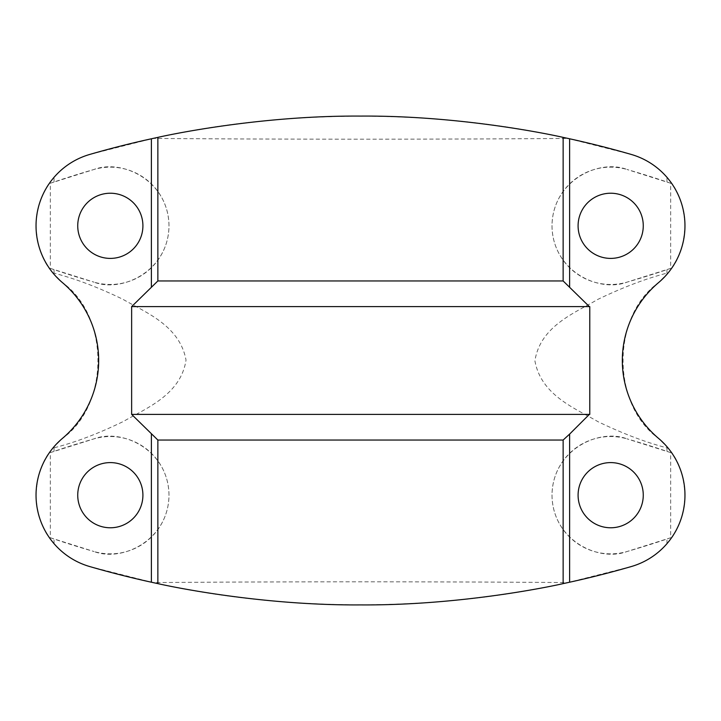 <?xml version="1.0" encoding="UTF-8"?>
<svg xmlns="http://www.w3.org/2000/svg" width="721" height="721" viewBox="0 0 721 721"><rect width="100%" height="100%" fill="white"/><g stroke="black" fill="none" stroke-linecap="round" stroke-linejoin="round"><path stroke-width="0.54" stroke-dasharray="3.6 2.7" d="M631.308 566.544L567.941 582.586C444.136 581.559 277.161 581.559 153.059 582.586L89.692 566.544C75.921 562.605 64.034 554.981 54.048 543.67C43.269 532.161 37.276 516.38 36.05 496.345C36.735 475.887 42.341 459.8 52.876 448.092L54.048 447.795C75.173 442.424 98.308 433.636 123.444 421.443C145.642 408.447 180.773 394.973 186.018 360.067C179.709 325.432 145.309 312.328 123.057 299.368C98.101 287.282 75.092 278.567 54.048 273.205L52.876 272.908C42.368 261.263 36.762 245.176 36.05 224.646C37.249 204.674 43.242 188.902 54.048 177.33C63.953 166.073 75.831 158.449 89.692 154.456L153.059 138.414C276.864 139.441 443.848 139.441 567.941 138.414L631.308 154.456C645.079 158.395 656.966 166.019 666.952 177.33C677.713 188.821 683.706 204.566 684.95 224.555C684.292 245.005 678.713 261.074 668.232 272.781L666.952 273.133C645.845 278.612 622.719 287.418 597.574 299.521C575.439 312.734 540.227 325.919 534.928 360.906C541.21 395.622 575.773 408.492 597.934 421.659C622.917 433.663 645.926 442.397 666.952 447.867L668.232 448.219C678.695 459.863 684.265 475.941 684.95 496.463C683.733 516.38 677.74 532.116 666.952 543.67C657.047 554.927 645.169 562.551 631.308 566.544M50.335 537.758A959.399 959.399 0 0 0 94.036 551.538L50.335 537.758L50.335 452.608L94.036 438.837C122.101 428.121 168.363 449.769 168.984 494.994C168.714 540.272 122.2 562.371 94.036 551.538A58.662 58.662 0 0 0 168.984 495.183A58.662 58.662 0 0 0 94.036 438.837A959.399 959.399 0 0 0 50.335 452.608M50.335 268.392A959.399 959.399 0 0 0 94.036 282.163L50.335 268.392L50.335 183.242L94.036 169.462C122.101 158.755 168.363 180.403 168.984 225.619C168.714 270.898 122.2 293.005 94.036 282.163A58.662 58.662 0 0 0 168.984 225.817A58.662 58.662 0 0 0 94.036 169.462A959.399 959.399 0 0 0 50.335 183.242M670.665 183.242A959.399 959.399 0 0 0 626.973 169.462L670.665 183.242L670.665 268.392L626.973 282.163C598.908 292.879 552.637 271.231 552.016 226.006C552.295 180.728 598.8 158.629 626.973 169.462A58.662 58.662 0 0 0 552.016 225.817A58.662 58.662 0 0 0 626.973 282.163A959.399 959.399 0 0 0 670.665 268.392M670.665 452.608A959.399 959.399 0 0 0 626.973 438.837L670.665 452.608L670.665 537.758L626.973 551.538C598.908 562.245 552.637 540.597 552.016 495.381C552.295 450.102 598.8 427.995 626.973 438.837A58.662 58.662 0 0 0 552.016 495.183A58.662 58.662 0 0 0 626.973 551.538A959.399 959.399 0 0 0 670.665 537.758M567.941 582.586C436.971 612.039 285.065 612.336 153.059 582.586M153.059 138.414C284.029 108.961 435.935 108.664 567.941 138.414M52.876 448.092L62.457 438.377C109.673 404.805 109.817 316.375 62.457 282.623L52.876 272.908M668.232 272.781L658.543 282.623C611.309 316.474 611.156 404.463 658.543 438.377L668.232 448.219M142.911 495.183A32.589 32.589 0 0 0 94.027 466.965A32.589 32.589 0 0 0 94.027 523.41A32.589 32.589 0 0 0 142.911 495.183M643.267 495.183A32.589 32.589 0 0 0 594.383 466.965A32.589 32.589 0 0 0 594.383 523.41A32.589 32.589 0 0 0 643.267 495.183M643.267 225.817A32.589 32.589 0 0 0 594.383 197.59A32.589 32.589 0 0 0 594.383 254.035A32.589 32.589 0 0 0 643.267 225.817M142.911 225.817A32.589 32.589 0 0 0 94.027 197.59A32.589 32.589 0 0 0 94.027 254.035A32.589 32.589 0 0 0 142.911 225.817M589.778 414.386L131.222 414.386M589.778 306.614L131.222 306.614M54.048 543.67L54.048 539.02M54.048 451.346L54.048 447.795M54.048 273.205L54.048 269.654M54.048 181.98L54.048 177.33M666.952 181.98L666.952 177.33M666.952 273.133L666.952 269.654M666.952 451.346L666.952 447.867M666.952 543.67L666.952 539.02"/><path stroke-width="1.08" d="M569.626 582.217A975.026 975.026 0 0 0 631.308 566.544A74.281 74.281 0 0 0 658.543 438.377A101.841 101.841 0 0 1 658.543 282.623A74.281 74.281 0 0 0 631.308 154.456A975.026 975.026 0 0 0 569.626 138.783L563.137 137.378C554.882 135.44 462.377 115.405 360.581 116.09C258.929 115.378 166.181 135.404 157.863 137.378L151.383 138.783A975.026 975.026 0 0 0 89.692 154.456A74.281 74.281 0 0 0 62.457 282.623A101.841 101.841 0 0 1 62.457 438.377A74.281 74.281 0 0 0 89.692 566.544A975.026 975.026 0 0 0 151.383 582.217L157.863 583.622C166.118 585.56 258.623 605.595 360.419 604.91C462.08 605.622 554.819 585.596 563.137 583.622L569.626 582.217L569.626 434.087L563.137 440.044L157.863 440.044L131.637 414.386L589.778 414.386L589.778 306.614L131.637 306.614L157.863 280.956L563.137 280.956L589.363 306.614M643.267 225.817A32.589 32.589 0 0 0 594.383 197.59A32.589 32.589 0 0 0 594.383 254.035A32.589 32.589 0 0 0 643.267 225.817M643.267 495.183A32.589 32.589 0 0 0 594.383 466.965A32.589 32.589 0 0 0 594.383 523.41A32.589 32.589 0 0 0 643.267 495.183M589.363 414.386L569.626 434.087M142.911 225.817A32.589 32.589 0 0 0 94.027 197.59A32.589 32.589 0 0 0 94.027 254.035A32.589 32.589 0 0 0 142.911 225.817M142.911 495.183A32.589 32.589 0 0 0 94.027 466.965A32.589 32.589 0 0 0 94.027 523.41A32.589 32.589 0 0 0 142.911 495.183M131.637 306.614L131.637 414.386M563.137 583.622L563.137 440.044M157.863 583.622L157.863 440.044M151.383 582.217L151.383 434.087M569.626 286.913L569.626 138.783M151.383 286.913L151.383 138.783M563.137 280.956L563.137 137.378M157.863 280.956L157.863 137.378"/></g></svg>
